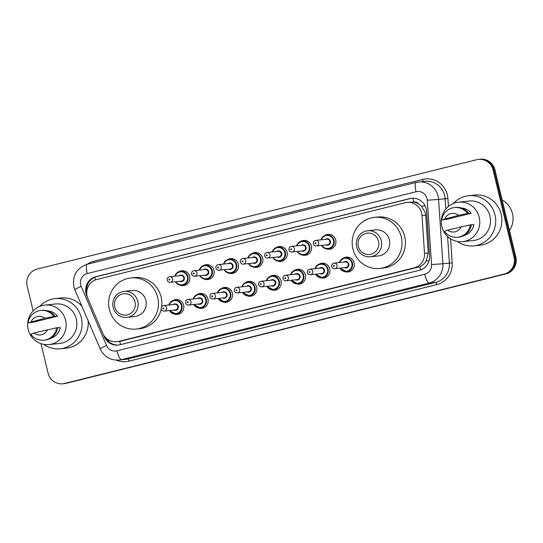 <?xml version="1.0" encoding="UTF-8"?>
<svg xmlns="http://www.w3.org/2000/svg" width="543" height="543" viewBox="0 0 543 543"><rect width="100%" height="100%" fill="white"/><g stroke="black" fill="none" stroke-linecap="round" stroke-linejoin="round"><path stroke-width="0.81" d="M343.244 258.21A7.473 7.242 84 0 1 354.117 262.826A7.473 7.242 84 0 1 344.662 271.602M318.89 264.271A7.473 7.242 84 0 1 329.764 268.887A7.473 7.242 84 0 1 320.309 277.656M294.544 270.333A7.473 7.242 84 0 1 305.41 274.941A7.473 7.242 84 0 1 295.955 283.717M270.19 276.387A7.473 7.242 84 0 1 281.057 281.002A7.473 7.242 84 0 1 271.602 289.779M245.836 282.448A7.473 7.242 84 0 1 256.703 287.064A7.473 7.242 84 0 1 247.248 295.84M221.483 288.509A7.473 7.242 84 0 1 232.35 293.125A7.473 7.242 84 0 1 222.895 301.894M197.129 294.571A7.473 7.242 84 0 1 207.996 299.179A7.473 7.242 84 0 1 198.541 307.956M172.776 300.625A7.473 7.242 84 0 1 183.643 305.241A7.473 7.242 84 0 1 174.188 314.017M178.762 271.819A7.473 7.242 84 0 1 189.629 276.435A7.473 7.242 84 0 1 180.181 285.204M203.116 265.758A7.473 7.242 84 0 1 213.983 270.373A7.473 7.242 84 0 1 204.528 279.15M276.177 247.581A7.473 7.242 84 0 1 287.043 252.196A7.473 7.242 84 0 1 277.588 260.973M324.884 235.465A7.473 7.242 84 0 1 335.75 240.074A7.473 7.242 84 0 1 326.295 248.85M300.53 241.52A7.473 7.242 84 0 1 311.397 246.135A7.473 7.242 84 0 1 301.942 254.911M251.823 253.642A7.473 7.242 84 0 1 262.69 258.258A7.473 7.242 84 0 1 253.235 267.027M227.469 259.703A7.473 7.242 84 0 1 238.336 264.312A7.473 7.242 84 0 1 228.881 273.088M120.621 344.608A14.009 3.407 -104 0 1 119.704 341.411L419.787 266.735C422.488 265.513 424.626 263.593 426.201 260.986L428.223 252.95L425.705 215.103L425.318 212.693L421.524 206.17L418.497 203.822A4.67 4.527 -96 0 0 413.78 202.057A14.009 3.407 -104 0 1 412.999 198.202M422.006 215.496A14.009 13.582 -96 0 0 421.633 213.08A14.009 13.582 -96 0 0 406.978 202.43A14.009 13.582 -96 0 0 405.18 202.743L97.048 279.414A14.009 13.582 -96 0 0 87.898 298.623L102.817 333.388A14.009 13.582 -96 0 0 116.704 341.723A14.009 13.582 -96 0 0 118.503 341.411L414.234 267.828A14.009 13.582 -96 0 0 424.517 253.343L422.006 215.496L425.705 215.103M413.78 202.057L413.549 202.111A14.009 13.582 84 0 1 418.497 203.822M413.549 202.111L406.978 202.43M103.319 334.447L104.304 336.741A14.009 13.582 -96 0 0 118.198 345.076A14.009 13.582 -96 0 0 119.996 344.764L419.277 270.299A14.009 13.582 -96 0 0 429.567 255.814L426.608 211.342A14.009 13.582 -96 0 0 426.241 208.926A14.009 13.582 -96 0 0 411.58 198.276A14.009 13.582 -96 0 0 409.789 198.589L95.928 276.686A14.009 13.582 -96 0 0 86.778 295.894L87.477 297.523M86.731 292.575A14.009 13.582 84 0 1 96.837 276.584L410.698 198.494A14.009 13.582 84 0 1 412.042 198.236M33.13 310.895L27.15 285.998A14.009 13.582 84 0 1 37.067 269.097L476.652 159.723A14.009 13.582 84 0 1 478.444 159.411A14.009 13.582 84 0 1 493.105 170.061L514.024 257.199A14.009 13.582 84 0 1 504.108 274.093L64.529 383.467A14.009 13.582 84 0 1 62.73 383.786A14.009 13.582 84 0 1 48.069 373.136L40.996 343.685M478.444 159.411L480.27 159.214A14.009 13.582 84 0 1 494.931 169.864L515.85 257.002L514.94 257.104A14.009 13.582 84 0 1 505.017 273.998L65.438 383.372A14.009 13.582 84 0 1 63.64 383.691A14.009 13.582 84 0 0 65.438 383.372L505.017 273.998A14.009 13.582 84 0 0 514.94 257.104L494.021 169.966L514.94 257.104L514.024 257.199M479.36 159.309A14.009 13.582 84 0 1 494.021 169.966A14.009 13.582 84 0 0 479.36 159.309M118.652 345.022A14.009 13.582 84 0 1 105.756 337.76M515.85 257.002A14.009 13.582 84 0 1 505.933 273.903L66.348 383.277A14.009 13.582 84 0 1 64.556 383.589L62.73 383.786M502.16 199.994A21.014 20.369 84 0 1 512.456 213.603A21.014 20.369 84 0 1 509.49 230.51M453.391 203.455A25.216 24.449 84 0 1 468.609 195.711A25.216 24.449 84 0 1 494.999 214.879A25.216 24.449 84 0 1 473.91 245.864A25.216 24.449 84 0 1 457.41 241.472M468.609 195.711L474.758 195.059A25.216 24.449 84 0 1 501.148 214.227A25.216 24.449 84 0 1 480.06 245.212L473.91 245.864M441.866 226.567A19.847 19.243 84 0 1 458.468 202.179A19.847 19.243 84 0 1 479.231 217.268A19.847 19.243 84 0 1 462.636 241.655A19.847 19.243 84 0 1 441.866 226.567M458.468 202.179L469.172 201.046A19.847 19.243 84 0 1 489.942 216.134A19.847 19.243 84 0 1 473.347 240.522L462.636 241.655M471.426 224.87L473.903 224.605A14.009 13.582 84 0 1 463.973 235.492M461.258 226.675A9.34 9.055 84 0 1 447.534 230.096L470.306 224.85A14.946 14.485 84 0 1 457.566 237.257A14.946 14.485 84 0 1 444.405 231.298L447.534 230.096M470.306 224.85L471.446 224.727A14.946 14.485 84 0 1 458.706 237.142L457.566 237.257M467.761 213.623L471.175 213.263L447.201 219.229L441.683 219.949A14.946 14.485 84 0 1 454.423 207.541A14.946 14.485 84 0 1 467.584 213.508L468.718 213.385L467.761 213.623M461.061 207.928A14.009 13.582 84 0 1 471.175 213.263M444.805 218.748A9.34 9.055 84 0 1 458.536 215.333L441.683 219.949M458.536 215.333L467.584 213.508M454.423 207.541L455.563 207.419A14.946 14.485 84 0 1 468.718 213.385M358.319 246.346A10.738 10.412 84 0 1 365.921 233.388A10.738 10.412 84 0 1 378.539 241.309A10.738 10.412 84 0 1 370.937 254.267A10.738 10.412 84 0 1 358.319 246.346M356.69 246.827A13.073 12.679 84 0 1 367.625 230.761A13.073 12.679 84 0 1 381.308 240.705A13.073 12.679 84 0 1 370.374 256.771A13.073 12.679 84 0 1 356.69 246.827M370.374 256.771L378.464 255.916A13.073 12.679 -96 0 0 389.399 239.85A13.073 12.679 -96 0 0 375.715 229.913L367.625 230.761M352.909 248.932A25.684 24.897 84 0 1 374.385 217.37A25.684 24.897 84 0 1 401.263 236.897A25.684 24.897 84 0 1 379.788 268.452A25.684 24.897 84 0 1 352.909 248.932M374.385 217.37L377.806 217.01A25.684 24.897 84 0 1 404.684 236.538A25.684 24.897 84 0 1 383.202 268.093L379.788 268.452M114.79 306.938A10.738 10.412 84 0 1 122.392 293.98A10.738 10.412 84 0 1 135.01 301.908A10.738 10.412 84 0 1 127.408 314.859A10.738 10.412 84 0 1 114.79 306.938M113.161 307.426A13.073 12.679 84 0 1 124.096 291.36A13.073 12.679 84 0 1 137.779 301.297A13.073 12.679 84 0 1 126.845 317.363A13.073 12.679 84 0 1 113.161 307.426M126.845 317.363L134.935 316.508A13.073 12.679 -96 0 0 145.87 300.442A13.073 12.679 -96 0 0 132.187 290.505L124.096 291.36M109.381 309.524A25.684 24.897 84 0 1 130.856 277.962A25.684 24.897 84 0 1 157.735 297.489A25.684 24.897 84 0 1 136.259 329.051A25.684 24.897 84 0 1 109.381 309.524M130.856 277.962L134.277 277.602A25.684 24.897 84 0 1 161.156 297.13A25.684 24.897 84 0 1 161.658 306.747M161.264 309.008A25.684 24.897 84 0 1 139.673 328.685L136.259 329.051M39.748 306.374A25.216 24.449 84 0 1 54.965 298.63A25.216 24.449 84 0 1 81.348 317.798A25.216 24.449 84 0 1 60.266 348.782A25.216 24.449 84 0 1 43.766 344.391M54.965 298.63L61.115 297.978A25.216 24.449 84 0 1 81.932 306.3M28.222 329.486A19.847 19.243 84 0 1 44.818 305.098A19.847 19.243 84 0 1 65.588 320.187A19.847 19.243 84 0 1 48.992 344.574A19.847 19.243 84 0 1 28.222 329.486M44.818 305.098L55.529 303.971A19.847 19.243 84 0 1 76.298 319.06A19.847 19.243 84 0 1 59.696 343.441L48.992 344.574M57.775 327.789L60.253 327.531A14.009 13.582 84 0 1 50.329 338.411M47.608 329.601A9.34 9.055 84 0 1 33.883 333.015L56.662 327.768A14.946 14.485 84 0 1 43.915 340.183A14.946 14.485 84 0 1 30.761 334.216L33.883 333.015M56.662 327.768L57.796 327.653A14.946 14.485 84 0 1 45.055 340.061L43.915 340.183M54.11 316.542L57.531 316.182L33.557 322.148L28.039 322.868A14.946 14.485 84 0 1 40.779 310.46A14.946 14.485 84 0 1 53.933 316.426L55.074 316.304L54.11 316.542M47.417 310.847A14.009 13.582 84 0 1 57.531 316.182M88.095 320.669A25.216 24.449 84 0 1 66.416 348.138L60.266 348.782M31.161 321.666A9.34 9.055 84 0 1 44.886 318.252L28.039 322.868M44.886 318.252L53.933 316.426M40.779 310.46L41.92 310.338A14.946 14.485 84 0 1 55.074 316.304M86.527 290.546A14.009 1.045 -23.2 0 1 86.968 290.322M420.676 269.864A14.009 3.407 -104 0 1 419.787 266.735M426.201 260.986L429.024 260.796M421.524 206.17L425.155 205.926M108.118 340.977A14.009 1.045 -23.2 0 1 109.319 340.359M95.425 279.93A14.009 3.407 -104 0 1 94.916 277.229M428.223 252.95L424.517 253.343M417.655 267.461L414.234 267.828M121.931 341.045L118.503 341.411M410.698 198.494L409.789 198.589M427.036 198.629A9.34 9.055 -96 0 0 416.06 191.74L87.253 273.55A9.34 9.055 -96 0 0 81.151 286.358L106.516 345.457A9.34 9.055 -96 0 0 116.976 350.805L424.701 274.242A9.34 9.055 -96 0 0 431.556 264.584L427.28 200.238A9.34 9.055 -96 0 0 427.036 198.629M87.355 264.231A9.34 2.274 76 0 0 87.28 264.244L416.087 182.434A9.34 2.274 76 0 1 416.162 182.421A18.679 18.109 84 0 1 418.558 182A18.679 18.109 84 0 1 438.106 196.199A18.679 18.109 84 0 1 438.595 199.417L445.084 198.731A18.679 18.109 -96 0 0 444.595 195.514A18.679 18.109 -96 0 0 425.054 181.314L416.087 182.434A9.34 2.274 76 0 0 416.06 191.74M87.253 273.55A9.34 2.274 76 0 1 87.28 264.244C76.706 268.032 72.226 275.532 73.841 286.752L74.853 289.799A9.34 0.699 -23.2 0 1 81.151 286.358M87.219 264.265A21.014 20.369 84 0 1 93.871 261.217L422.678 179.407A2.335 0.57 -104 0 1 422.827 181.545M422.678 179.407A21.014 20.369 84 0 1 447.364 194.91A21.014 20.369 84 0 1 447.914 198.528L448.437 206.415M450.595 238.832L452.19 262.873A21.014 20.369 84 0 1 436.762 284.6L129.037 361.163A21.014 20.369 84 0 1 116.467 360.152M504.108 274.093L505.933 273.903M493.105 170.061L494.931 169.864M64.529 383.467L66.348 383.277M427.28 200.238L438.595 199.417L442.871 263.762L449.366 263.077L447.595 236.504M431.556 264.584L442.871 263.762A18.679 18.109 84 0 1 429.153 283.073L435.649 282.387A18.679 18.109 -96 0 0 449.366 263.077L452.19 262.873M445.776 209.103L445.084 198.731L447.914 198.528M424.701 274.242A9.34 2.274 76 0 0 429.153 283.073L121.428 359.642L127.924 358.957L435.649 282.387A2.335 0.57 -104 0 1 436.762 284.6M116.976 350.805A9.34 2.274 76 0 0 121.428 359.642A18.679 18.109 84 0 1 119.032 360.063L125.528 359.378A18.679 18.109 -96 0 0 127.924 358.957A2.335 0.57 -104 0 1 129.037 361.163M93.871 261.217A2.335 0.57 -104 0 1 94.082 262.554M74.853 289.799L100.211 348.898A9.34 0.699 -23.2 0 1 106.516 345.457M104.799 336.694L104.304 336.741M96.837 276.584L95.928 276.686M330.483 234.596L326.723 234.99L322.427 237.21L320.967 239.83A7.005 6.787 84 0 1 334.054 240.318A7.005 6.787 84 0 1 321.565 245.402L323.533 247.656L328.196 248.925L331.956 248.531M321.951 245.361A6.536 6.34 -96 0 0 333.504 240.44A6.536 6.34 -96 0 0 321.361 239.789M325.433 239.354A3.272 3.17 84 0 1 330.429 241.207A3.272 3.17 84 0 1 326.017 244.927M316.365 245.952L327.531 244.771A2.803 2.715 -96 0 0 329.873 241.33A2.803 2.715 -96 0 0 326.94 239.198L315.775 240.379A2.803 2.715 84 0 1 318.707 242.504A2.803 2.715 84 0 1 316.365 245.952C314.831 245.993 313.834 245.28 313.359 243.821C313.148 241.934 313.949 240.787 315.775 240.379M315.062 243.332A0.468 0.455 -96 0 0 315.612 243.678A0.468 0.455 -96 0 0 315.938 243.115A0.468 0.455 -96 0 0 315.395 242.769A0.468 0.455 -96 0 0 315.062 243.332M306.137 240.658L302.376 241.051L298.08 243.271L296.614 245.891A7.005 6.787 84 0 1 309.707 246.379A7.005 6.787 84 0 1 297.218 251.457M297.598 251.416A6.536 6.34 -96 0 0 309.15 246.502A6.536 6.34 -96 0 0 297.007 245.843M301.08 245.416A3.272 3.17 84 0 1 306.076 247.262A3.272 3.17 84 0 1 301.664 250.988M292.012 252.006L303.177 250.832A2.803 2.715 -96 0 0 305.519 247.384A2.803 2.715 -96 0 0 302.587 245.253L291.421 246.434A2.803 2.715 84 0 1 294.354 248.565A2.803 2.715 84 0 1 292.012 252.006C290.478 252.047 289.48 251.341 289.005 249.875C288.795 247.995 289.595 246.848 291.421 246.434M290.709 249.393A0.468 0.455 -96 0 0 291.258 249.739A0.468 0.455 -96 0 0 291.584 249.176A0.468 0.455 -96 0 0 291.041 248.83A0.468 0.455 -96 0 0 290.709 249.393M272.274 251.945A7.005 6.787 84 0 1 285.353 252.434A7.005 6.787 84 0 1 272.864 257.518L274.826 259.771L279.496 261.04L283.256 260.647M273.244 257.477A6.536 6.34 -96 0 0 284.797 252.556A6.536 6.34 -96 0 0 272.654 251.904M276.726 251.477A3.272 3.17 84 0 1 281.722 253.323A3.272 3.17 84 0 1 277.317 257.049M267.658 258.068L278.824 256.887A2.803 2.715 -96 0 0 281.165 253.445A2.803 2.715 -96 0 0 278.233 251.314L267.068 252.495A2.803 2.715 84 0 1 270 254.626A2.803 2.715 84 0 1 267.658 258.068C266.124 258.108 265.127 257.396 264.651 255.936C264.441 254.049 265.249 252.902 267.068 252.495M266.355 255.454A0.468 0.455 -96 0 0 266.905 255.794A0.468 0.455 -96 0 0 267.237 255.23A0.468 0.455 -96 0 0 266.688 254.891A0.468 0.455 -96 0 0 266.355 255.454M257.43 252.773L253.669 253.174L249.373 255.393L247.907 258.006A7.005 6.787 84 0 1 261 258.495A7.005 6.787 84 0 1 248.511 263.579M248.891 263.538A6.536 6.34 -96 0 0 260.443 258.617A6.536 6.34 -96 0 0 248.3 257.966M252.373 257.531A3.272 3.17 84 0 1 257.368 259.384A3.272 3.17 84 0 1 252.963 263.104M243.305 264.129L254.47 262.948A2.803 2.715 -96 0 0 256.812 259.506A2.803 2.715 -96 0 0 253.88 257.375L242.714 258.556A2.803 2.715 84 0 1 245.646 260.688A2.803 2.715 84 0 1 243.305 264.129C241.778 264.169 240.773 263.457 240.305 261.998C240.087 260.111 240.895 258.963 242.714 258.556M242.002 261.509A0.468 0.455 -96 0 0 242.551 261.855A0.468 0.455 -96 0 0 242.884 261.292A0.468 0.455 -96 0 0 242.334 260.945A0.468 0.455 -96 0 0 242.002 261.509M223.567 264.061A7.005 6.787 84 0 1 236.646 264.556A7.005 6.787 84 0 1 224.157 269.64L226.119 271.887L230.789 273.163L234.549 272.762M224.537 269.599A6.536 6.34 -96 0 0 236.09 264.679A6.536 6.34 -96 0 0 223.947 264.027M228.019 263.593A3.272 3.17 84 0 1 233.015 265.446A3.272 3.17 84 0 1 228.61 269.165M218.951 270.19L230.117 269.009A2.803 2.715 -96 0 0 232.458 265.561A2.803 2.715 -96 0 0 229.526 263.436L218.367 264.611A2.803 2.715 84 0 1 221.3 266.742A2.803 2.715 84 0 1 218.951 270.19C217.424 270.224 216.419 269.518 215.951 268.052C215.734 266.172 216.542 265.025 218.367 264.611M217.648 267.57A0.468 0.455 -96 0 0 218.198 267.916A0.468 0.455 -96 0 0 218.53 267.353A0.468 0.455 -96 0 0 217.981 267.007A0.468 0.455 -96 0 0 217.648 267.57M208.722 264.889L204.962 265.289L200.666 267.509L199.2 270.122A7.005 6.787 84 0 1 212.293 270.618A7.005 6.787 84 0 1 199.804 275.695L201.772 277.948L206.435 279.224L210.195 278.824M200.184 275.654A6.536 6.34 -96 0 0 211.736 270.74A6.536 6.34 -96 0 0 199.593 270.081M203.666 269.654A3.272 3.17 84 0 1 208.661 271.5A3.272 3.17 84 0 1 204.256 275.226M194.598 276.244L205.763 275.063A2.803 2.715 -96 0 0 208.105 271.622A2.803 2.715 -96 0 0 205.179 269.491L194.014 270.672A2.803 2.715 84 0 1 196.946 272.803A2.803 2.715 84 0 1 194.598 276.244C193.07 276.285 192.066 275.572 191.598 274.113C191.38 272.226 192.188 271.086 194.014 270.672M193.294 273.631A0.468 0.455 -96 0 0 193.844 273.971A0.468 0.455 -96 0 0 194.177 273.407A0.468 0.455 -96 0 0 193.627 273.068A0.468 0.455 -96 0 0 193.294 273.631M184.369 270.95L180.609 271.351L176.312 273.57L174.846 276.183A7.005 6.787 84 0 1 187.939 276.672A7.005 6.787 84 0 1 175.45 281.756M175.83 281.715A6.536 6.34 -96 0 0 187.383 276.794A6.536 6.34 -96 0 0 175.24 276.143M179.312 275.715A3.272 3.17 84 0 1 184.308 277.561A3.272 3.17 84 0 1 179.903 281.288M170.251 282.306L181.41 281.125A2.803 2.715 -96 0 0 183.758 277.683A2.803 2.715 -96 0 0 180.826 275.552L169.66 276.733A2.803 2.715 84 0 1 172.593 278.864A2.803 2.715 84 0 1 170.251 282.306C168.717 282.346 167.712 281.634 167.244 280.174C167.027 278.287 167.835 277.14 169.66 276.733M168.941 279.686A0.468 0.455 -96 0 0 169.491 280.032A0.468 0.455 -96 0 0 169.823 279.469A0.468 0.455 -96 0 0 169.273 279.122A0.468 0.455 -96 0 0 168.941 279.686M348.85 257.341L345.09 257.742L340.794 259.961L339.327 262.574A7.005 6.787 84 0 1 352.421 263.07A7.005 6.787 84 0 1 339.932 268.147L346.563 271.676L350.323 271.276M340.312 268.106A6.536 6.34 -96 0 0 351.871 263.185A6.536 6.34 -96 0 0 339.728 262.534M343.794 262.106A3.272 3.17 84 0 1 348.789 263.952A3.272 3.17 84 0 1 344.384 267.679M345.898 267.516A2.803 2.715 -96 0 0 348.239 264.074A2.803 2.715 -96 0 0 345.307 261.943L334.142 263.124A2.803 2.715 84 0 1 337.074 265.255A2.803 2.715 84 0 1 334.732 268.697L345.898 267.516M334.305 265.86A0.468 0.455 -96 0 0 333.755 265.52A0.468 0.455 -96 0 0 333.429 266.084A0.468 0.455 -96 0 0 333.972 266.423A0.468 0.455 -96 0 0 334.305 265.86M314.994 268.636A7.005 6.787 84 0 1 328.067 269.124A7.005 6.787 84 0 1 315.578 274.208M315.958 274.167A6.536 6.34 -96 0 0 327.517 269.247A6.536 6.34 -96 0 0 315.374 268.595M319.44 268.167A3.272 3.17 84 0 1 324.436 270.014A3.272 3.17 84 0 1 320.031 273.74M321.544 273.577A2.803 2.715 -96 0 0 323.886 270.136A2.803 2.715 -96 0 0 320.954 268.004L309.788 269.185A2.803 2.715 84 0 1 312.72 271.317A2.803 2.715 84 0 1 310.379 274.758L321.544 273.577M309.951 271.921A0.468 0.455 -96 0 0 309.401 271.575A0.468 0.455 -96 0 0 309.076 272.138A0.468 0.455 -96 0 0 309.625 272.484A0.468 0.455 -96 0 0 309.951 271.921M300.143 269.464L296.383 269.857L292.086 272.077L290.627 274.697A7.005 6.787 84 0 1 303.713 275.186A7.005 6.787 84 0 1 291.224 280.269L297.856 283.792L301.616 283.398M291.605 280.229A6.536 6.34 -96 0 0 303.164 275.308A6.536 6.34 -96 0 0 291.021 274.656M295.093 274.222A3.272 3.17 84 0 1 300.082 276.075A3.272 3.17 84 0 1 295.677 279.794M297.191 279.638A2.803 2.715 -96 0 0 299.532 276.197A2.803 2.715 -96 0 0 296.6 274.066L285.435 275.247A2.803 2.715 84 0 1 288.367 277.371A2.803 2.715 84 0 1 286.025 280.819L297.191 279.638M285.598 277.982A0.468 0.455 -96 0 0 285.055 277.636A0.468 0.455 -96 0 0 284.722 278.199A0.468 0.455 -96 0 0 285.272 278.545A0.468 0.455 -96 0 0 285.598 277.982M275.79 275.525L272.036 275.919L267.733 278.138L266.274 280.758A7.005 6.787 84 0 1 279.36 281.247A7.005 6.787 84 0 1 266.871 286.324M267.258 286.283A6.536 6.34 -96 0 0 278.81 281.369A6.536 6.34 -96 0 0 266.667 280.711M270.74 280.283A3.272 3.17 84 0 1 275.735 282.129A3.272 3.17 84 0 1 271.324 285.856M272.837 285.699A2.803 2.715 -96 0 0 275.179 282.251A2.803 2.715 -96 0 0 272.247 280.12L261.081 281.301A2.803 2.715 84 0 1 264.013 283.432A2.803 2.715 84 0 1 261.672 286.874L272.837 285.699M261.244 284.043A0.468 0.455 -96 0 0 260.701 283.697A0.468 0.455 -96 0 0 260.368 284.26A0.468 0.455 -96 0 0 260.918 284.607A0.468 0.455 -96 0 0 261.244 284.043M241.934 286.813A7.005 6.787 84 0 1 255.013 287.301A7.005 6.787 84 0 1 242.524 292.385L249.156 295.908L252.916 295.514M242.904 292.344A6.536 6.34 -96 0 0 254.457 287.423A6.536 6.34 -96 0 0 242.314 286.772M246.386 286.344A3.272 3.17 84 0 1 251.382 288.19A3.272 3.17 84 0 1 246.977 291.917M248.484 291.754A2.803 2.715 -96 0 0 250.825 288.313A2.803 2.715 -96 0 0 247.893 286.181L236.728 287.362A2.803 2.715 84 0 1 239.66 289.494A2.803 2.715 84 0 1 237.318 292.935L248.484 291.754M236.897 290.098A0.468 0.455 -96 0 0 236.348 289.758A0.468 0.455 -96 0 0 236.015 290.322A0.468 0.455 -96 0 0 236.565 290.661A0.468 0.455 -96 0 0 236.897 290.098M227.089 287.641L223.329 288.041L219.033 290.261L217.567 292.874A7.005 6.787 84 0 1 230.66 293.363A7.005 6.787 84 0 1 218.171 298.446M218.551 298.406A6.536 6.34 -96 0 0 230.103 293.485A6.536 6.34 -96 0 0 217.96 292.833M222.033 292.399A3.272 3.17 84 0 1 227.028 294.252A3.272 3.17 84 0 1 222.623 297.971M224.13 297.815A2.803 2.715 -96 0 0 226.472 294.374A2.803 2.715 -96 0 0 223.54 292.243L212.374 293.424A2.803 2.715 84 0 1 215.306 295.555A2.803 2.715 84 0 1 212.965 298.996L224.13 297.815M212.544 296.159A0.468 0.455 -96 0 0 211.994 295.813A0.468 0.455 -96 0 0 211.661 296.376A0.468 0.455 -96 0 0 212.211 296.722A0.468 0.455 -96 0 0 212.544 296.159M193.227 298.928A7.005 6.787 84 0 1 206.306 299.424A7.005 6.787 84 0 1 193.817 304.501M194.197 304.467A6.536 6.34 -96 0 0 205.749 299.546A6.536 6.34 -96 0 0 193.607 298.894M197.679 298.46A3.272 3.17 84 0 1 202.675 300.313A3.272 3.17 84 0 1 198.27 304.032M199.776 303.876A2.803 2.715 -96 0 0 202.118 300.428A2.803 2.715 -96 0 0 199.186 298.304L188.027 299.478A2.803 2.715 84 0 1 190.953 301.609A2.803 2.715 84 0 1 188.611 305.057L199.776 303.876M188.19 302.22A0.468 0.455 -96 0 0 187.64 301.874A0.468 0.455 -96 0 0 187.308 302.437A0.468 0.455 -96 0 0 187.858 302.784A0.468 0.455 -96 0 0 188.19 302.22M178.382 299.756L174.622 300.157L170.326 302.376L168.859 304.99A7.005 6.787 84 0 1 181.953 305.485A7.005 6.787 84 0 1 169.464 310.562L176.095 314.092L179.855 313.691M169.844 310.521A6.536 6.34 -96 0 0 181.396 305.6A6.536 6.34 -96 0 0 169.253 304.949M173.326 304.521A3.272 3.17 84 0 1 178.321 306.367A3.272 3.17 84 0 1 173.916 310.094M175.423 309.931A2.803 2.715 -96 0 0 177.765 306.49A2.803 2.715 -96 0 0 174.832 304.358L163.674 305.539A2.803 2.715 84 0 1 166.606 307.671A2.803 2.715 84 0 1 164.257 311.112L175.423 309.931M163.837 308.275A0.468 0.455 -96 0 0 163.287 307.935A0.468 0.455 -96 0 0 162.954 308.499A0.468 0.455 -96 0 0 163.504 308.838A0.468 0.455 -96 0 0 163.837 308.275M120.132 341.364L116.704 341.723M100.211 348.898C104.086 356.758 110.365 360.477 119.032 360.063M307.603 254.586L303.849 254.986L299.179 253.71L297.204 251.463M272.26 251.945L273.726 249.332L278.023 247.113L281.783 246.712M258.902 266.708L255.142 267.102L250.472 265.832L248.497 263.579M223.553 264.068L225.019 261.448L229.316 259.228L233.076 258.835M185.842 284.885L182.081 285.279L177.418 284.009L175.437 281.756M334.142 263.124C332.316 263.531 331.508 264.679 331.725 266.565C332.146 267.991 333.144 268.704 334.732 268.697M324.497 263.403L320.737 263.803L316.44 266.022L314.981 268.636M309.788 269.185C307.962 269.593 307.162 270.74 307.372 272.627C307.793 274.052 308.791 274.758 310.379 274.758M315.564 274.208L322.209 277.731L325.97 277.337M285.435 275.247C283.609 275.654 282.808 276.801 283.018 278.688C283.439 280.107 284.444 280.819 286.025 280.819M261.081 281.301C259.255 281.715 258.454 282.862 258.665 284.742C259.086 286.168 260.09 286.88 261.672 286.874M266.864 286.331L273.502 289.853L277.263 289.453M251.443 281.579L247.683 281.98L243.386 284.199L241.92 286.813M236.728 287.362C234.902 287.77 234.101 288.917 234.311 290.804C234.732 292.229 235.737 292.935 237.318 292.935M212.374 293.424C210.555 293.831 209.747 294.978 209.965 296.865C210.379 298.283 211.383 298.996 212.965 298.996M218.157 298.446L224.802 301.969L228.562 301.575M202.736 293.702L198.976 294.096L194.679 296.315L193.213 298.935M188.027 299.478C186.201 299.892 185.394 301.039 185.611 302.919C186.025 304.345 187.03 305.057 188.611 305.057M193.803 304.508L200.448 308.03L204.209 307.63M163.674 305.539C161.848 305.953 161.04 307.094 161.257 308.981C161.671 310.406 162.676 311.119 164.257 311.112"/></g></svg>
